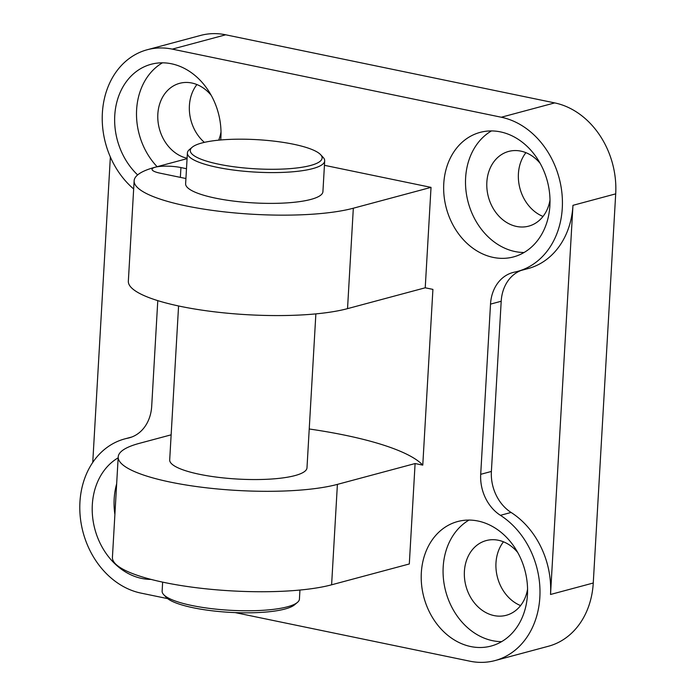 <?xml version="1.0" encoding="UTF-8"?>
<svg xmlns="http://www.w3.org/2000/svg" width="696" height="696" viewBox="0 0 696 696"><rect width="100%" height="100%" fill="white"/><g stroke="black" fill="none" stroke-linecap="round" stroke-linejoin="round"><path stroke-width="1.04" d="M187.094 158.244A38.68 31.372 75 0 1 157.992 121.208A38.68 31.372 75 0 1 179.655 83.32A38.68 31.372 75 0 1 191.852 83.015A38.68 31.372 75 0 1 211.184 95.291M220.997 131.883A38.68 31.372 75 0 1 218.692 140.157M137.643 174.913A64.467 52.287 75 0 1 115.171 110.942A64.467 52.287 75 0 1 151.128 64.276A64.467 52.287 75 0 1 171.442 63.771A64.467 52.287 75 0 1 220.71 139.974M550.005 199.996A38.68 31.372 75 0 1 528.708 226.139A38.68 31.372 75 0 1 516.51 226.444A38.68 31.372 75 0 1 487.026 189.564A38.68 31.372 75 0 1 508.663 151.424A38.68 31.372 75 0 1 520.852 151.128A38.68 31.372 75 0 1 540.192 163.403M524.062 252.5A64.467 52.287 75 0 1 515.066 251.552A64.467 52.287 75 0 1 466.955 197.011A64.467 52.287 75 0 1 491.454 130.926M500.45 131.883A64.467 52.287 75 0 1 549.596 193.34A64.467 52.287 75 0 1 513.535 256.911A64.467 52.287 75 0 1 493.212 257.407A64.467 52.287 75 0 1 444.065 195.95A64.467 52.287 75 0 1 480.136 132.379A64.467 52.287 75 0 1 500.45 131.883M151.049 579.403A64.467 52.287 75 0 1 141.766 578.446A64.467 52.287 75 0 1 93.656 523.905A64.467 52.287 75 0 1 118.163 457.82M527.568 589.138A38.68 31.372 75 0 1 506.262 615.29A38.68 31.372 75 0 1 494.073 615.586A38.68 31.372 75 0 1 464.58 578.707A38.68 31.372 75 0 1 486.226 540.575A38.68 31.372 75 0 1 498.414 540.27A38.68 31.372 75 0 1 517.754 552.546M501.625 641.651A64.467 52.287 75 0 1 492.629 640.694A64.467 52.287 75 0 1 444.518 586.154A64.467 52.287 75 0 1 469.017 520.069M478.013 521.026A64.467 52.287 75 0 1 527.159 582.482A64.467 52.287 75 0 1 491.089 646.053A64.467 52.287 75 0 1 470.774 646.558A64.467 52.287 75 0 1 421.619 585.092A64.467 52.287 75 0 1 457.69 521.53A64.467 52.287 75 0 1 478.013 521.026M324.432 165.309L431.024 187.372L353.324 208.217A120.33 26.596 -176.7 0 1 186.284 205.946A120.33 26.596 -176.7 0 1 134.137 180.777L128.342 281.201A120.33 26.596 3.3 0 0 180.49 306.37A120.33 26.596 3.3 0 0 347.53 308.641L425.23 287.796L432.912 289.388L422.776 465.128L415.094 463.545L409.309 563.969L331.609 584.805A120.33 26.596 3.3 0 1 164.569 582.535A120.33 26.596 3.3 0 1 112.421 557.374L118.207 456.95A120.33 26.596 -176.7 0 1 139.287 443.369L171.146 434.826M309.233 428.988A189.007 41.777 -176.7 0 1 345.129 435.235A189.007 41.777 -176.7 0 1 422.776 465.128M415.094 463.545L337.403 484.381A120.33 26.596 -176.7 0 1 170.355 482.111A120.33 26.596 -176.7 0 1 118.207 456.95M185.919 178.524L160.054 173.165A18.479 4.08 -176.7 0 1 152.041 169.302A18.479 4.08 -176.7 0 1 155.278 167.214A18.479 4.08 -176.7 0 1 180.934 167.562L186.484 168.719M299.941 590.043L299.428 599.056A68.765 15.199 -176.7 0 1 297.444 602.388A68.765 15.199 -176.7 0 1 287.378 606.816A68.765 15.199 -176.7 0 1 217.622 609.313A68.765 15.199 -176.7 0 1 163.717 594.68A68.765 15.199 -176.7 0 1 162.133 591.139L162.647 582.134M297.444 602.388L294.617 604.772A66.007 14.59 -176.7 0 1 284.96 609.026A66.007 14.59 -176.7 0 1 217.996 611.427A66.007 14.59 -176.7 0 1 166.248 597.377L163.717 594.68M310.538 165.483A66.007 14.59 -176.7 0 1 229.236 166.092A66.007 14.59 -176.7 0 1 192.2 147.23A66.007 14.59 -176.7 0 1 201.857 142.984A66.007 14.59 -176.7 0 1 268.83 140.583A66.007 14.59 -176.7 0 1 320.578 154.634A66.007 14.59 -176.7 0 1 310.538 165.483M320.578 154.634L323.101 157.331A68.765 15.199 -176.7 0 1 324.693 160.872A68.765 15.199 -176.7 0 1 312.643 168.632A68.765 15.199 -176.7 0 1 235.291 170.285A68.765 15.199 -176.7 0 1 187.398 152.955A68.765 15.199 -176.7 0 1 189.382 149.614L192.2 147.23M324.693 160.872L322.918 191.67A68.765 15.199 -176.7 0 1 310.868 199.421A68.765 15.199 -176.7 0 1 233.508 201.083A68.765 15.199 -176.7 0 1 185.623 183.753L187.398 152.955M315.871 313.879L306.988 467.834A68.765 15.199 -176.7 0 1 294.947 475.594A68.765 15.199 -176.7 0 1 217.587 477.247A68.765 15.199 -176.7 0 1 169.694 459.917L178.576 305.962M431.024 187.372L425.23 287.796M134.137 180.777A120.33 26.596 -176.7 0 1 155.208 167.205L187.067 158.662M503.478 541.81A38.68 31.372 -105 0 0 520.582 605.581M114.892 514.475A64.467 52.287 75 0 1 116.658 483.859M525.915 152.659A38.68 31.372 -105 0 0 543.019 216.439M157.122 166.692A64.467 52.287 75 0 1 162.446 62.823M196.907 84.555A38.68 31.372 -105 0 0 204.372 142.367M133.667 188.964A79.509 64.484 75 0 1 102.651 109.437A79.509 64.484 75 0 1 147.23 49.747A79.509 64.484 75 0 1 172.286 49.129L501.294 117.233A79.509 64.484 75 0 1 561.916 193.036A79.509 64.484 75 0 1 517.424 271.44L528.107 268.569A79.509 64.484 -105 0 0 572.965 205.329L550.527 594.471A79.509 64.484 -105 0 0 511.099 512.456A39.75 32.242 75 0 1 491.385 471.453L501.198 301.255A39.75 32.242 75 0 1 521.095 270.448M92.751 462.422L110.359 157M517.424 271.44A79.509 64.484 75 0 1 514.44 272.145A39.75 32.242 -105 0 0 512.943 272.501A39.75 32.242 -105 0 0 490.515 304.117L480.701 474.315A39.75 32.242 -105 0 0 500.415 515.318A79.509 64.484 75 0 1 539.931 595.489A79.509 64.484 75 0 1 494.987 660.582L548.404 646.253A79.509 64.484 -105 0 0 593.262 583.013L615.699 193.862A79.509 64.484 -105 0 0 554.712 102.904L501.294 117.233M167.64 598.621L140.923 593.096A79.509 64.484 75 0 1 80.301 517.293A79.509 64.484 75 0 1 124.793 438.889A79.509 64.484 75 0 1 127.777 438.184A39.75 32.242 -105 0 0 129.273 437.827A39.75 32.242 -105 0 0 151.702 406.203L157.783 300.629M494.987 660.582A79.509 64.484 75 0 1 469.93 661.2L235.161 612.602M554.712 102.904L225.704 34.8A79.509 64.484 -105 0 0 200.648 35.418L147.23 49.747M347.53 308.641L353.324 208.217M180.368 177.376L180.934 167.562M337.403 484.381L331.609 584.805M593.262 583.013L550.527 594.471M615.699 193.862L572.965 205.329M130.744 437.384L127.777 438.184M501.198 301.255L490.515 304.117M491.385 471.453L480.701 474.315M511.099 512.456L500.415 515.318M225.704 34.8L172.286 49.129M131.805 437.01L124.793 438.889"/></g></svg>
